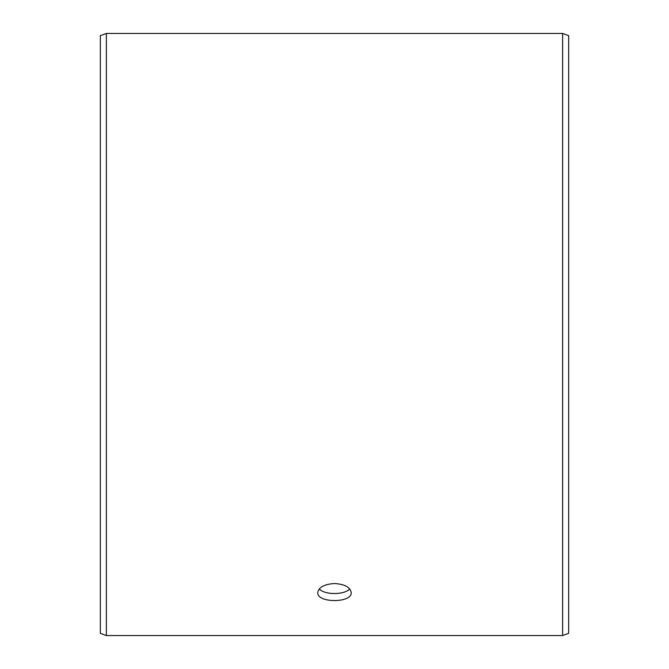 <?xml version="1.0" encoding="UTF-8"?>
<svg xmlns="http://www.w3.org/2000/svg" width="669" height="669" viewBox="0 0 669 669"><rect width="100%" height="100%" fill="white"/><g stroke="black" fill="none" stroke-linecap="round" stroke-linejoin="round"><path stroke-width="1" d="M100.35 633.359L100.35 35.641L106.371 33.45L106.371 635.55L100.35 633.359M562.629 33.45L562.629 635.55L568.65 633.359L568.65 35.641L562.629 33.45L106.371 33.45M319.289 588.896C324.365 595.076 344.644 595.067 349.711 588.896M334.5 583.535C344.66 584.179 350.238 587.19 351.225 592.55C352.254 603.237 316.738 603.229 317.775 592.55C318.753 587.19 324.331 584.188 334.5 583.535M562.629 635.55L106.371 635.55"/></g></svg>
